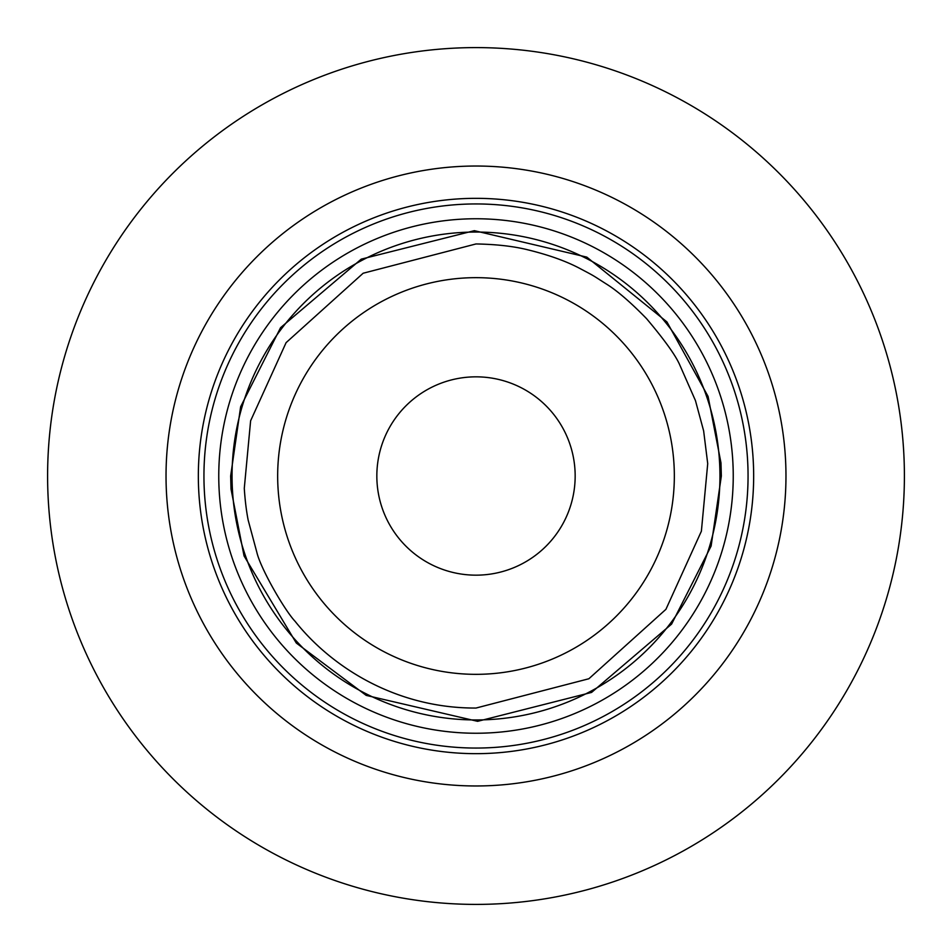 <?xml version="1.0" encoding="UTF-8"?>
<svg xmlns="http://www.w3.org/2000/svg" width="952" height="952" viewBox="0 0 952 952"><rect width="100%" height="100%" fill="white"/><g stroke="black" fill="none" stroke-linecap="round" stroke-linejoin="round"><path stroke-width="1.43" d="M476 198.337A277.663 277.663 0 0 1 753.663 476A277.663 277.663 0 0 1 476 753.663A277.663 277.663 0 0 1 198.337 476A277.663 277.663 0 0 1 476 198.337M748.058 476A272.058 272.058 0 0 1 476 748.058A272.058 272.058 0 0 1 203.942 476A272.058 272.058 0 0 1 476 203.942A272.058 272.058 0 0 1 748.058 476M733.242 476A257.242 257.242 0 0 1 476 733.242A257.242 257.242 0 0 1 218.758 476A257.242 257.242 0 0 1 476 218.758A257.242 257.242 0 0 1 733.242 476A257.242 257.242 0 0 1 476 733.242A257.242 257.242 0 0 1 218.758 476A257.242 257.242 0 0 1 476 218.758A257.242 257.242 0 0 1 733.242 476M721.342 476L711.12 546.055L671.6 624.096L591.585 692.413L477.618 721.33L366.187 695.388L296.298 643.028L244.045 555.92L231.015 489.054L230.658 476L240.642 406.754L280.566 327.69L361.248 259.146L474.37 230.67L586.825 257.123L666.936 321.931L708.074 396.413L720.985 462.946L721.342 476M476 232.05A243.95 243.95 0 0 1 719.95 476A243.95 243.95 0 0 1 476 719.95A243.95 243.95 0 0 1 232.05 476A243.95 243.95 0 0 1 476 232.05A243.95 243.95 0 0 0 232.05 476A243.95 243.95 0 0 0 476 719.95A243.95 243.95 0 0 0 719.95 476M476 243.95C496.301 244.319 513.521 246.259 527.646 249.769C549.209 255.053 566.964 261.467 580.922 269.023C595.202 276.568 592.442 275.116 606.019 283.791C616.967 290.527 630.474 302.153 646.551 318.646C664.686 340.161 675.777 355.62 679.799 365.032L695.46 400.613L703.635 430.887L707.717 463.648L701.386 531.192L665.924 609.328L588.871 678.752L476 708.05C397.805 708.383 333.01 668.804 295.049 621.263C284.886 610.613 260.753 569.034 256.826 552.243L248.174 520.149C246.354 510.891 245.057 500.288 244.283 488.352L250.614 420.796L286.088 342.66L363.152 273.236L476 243.95M476 277.663A198.337 198.337 0 0 1 674.337 476A198.337 198.337 0 0 1 476 674.337A198.337 198.337 0 0 1 277.663 476A198.337 198.337 0 0 1 476 277.663M575.163 476A99.163 99.163 0 0 1 476 575.163A99.163 99.163 0 0 1 376.837 476A99.163 99.163 0 0 1 476 376.837A99.163 99.163 0 0 1 575.163 476M476 785.971A309.971 309.971 0 0 0 785.971 476A309.971 309.971 0 0 0 476 166.029A309.971 309.971 0 0 0 166.029 476A309.971 309.971 0 0 0 476 785.971M476 904.4A428.4 428.4 0 0 0 904.4 476A428.4 428.4 0 0 0 476 47.6A428.4 428.4 0 0 0 47.6 476A428.4 428.4 0 0 0 476 904.4"/></g></svg>
